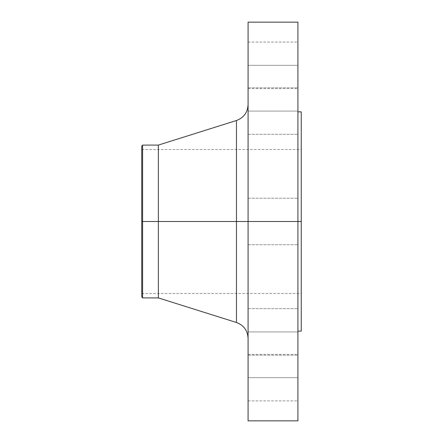 <?xml version="1.0" encoding="UTF-8"?>
<svg xmlns="http://www.w3.org/2000/svg" width="443" height="443" viewBox="0 0 443 443"><rect width="100%" height="100%" fill="white"/><g stroke="black" fill="none" stroke-linecap="round" stroke-linejoin="round"><path stroke-width="0.33" stroke-dasharray="2.21 1.66" d="M248.08 377.657L248.08 354.4L248.08 377.657L297.917 377.657L248.08 377.657L248.08 400.915L248.08 354.4L248.08 377.657L297.917 377.657L297.917 354.4L297.917 400.915L297.917 377.657L248.08 377.657L248.08 400.915L248.08 377.657M236.457 120.502L236.457 221.5L141.76 221.5L301.24 221.5L141.76 221.5L141.76 293.504L141.76 149.496L141.76 296.827L141.76 221.5L301.24 221.5L301.24 149.496L301.24 221.5L297.917 221.5L297.917 111.857L297.917 331.142L297.917 221.5L248.08 221.5L248.08 420.85L248.08 308.66L248.08 331.918L297.917 331.918L248.08 331.918L248.08 308.66L248.08 331.918L297.917 331.918L297.917 308.66L297.917 331.918L248.08 331.918L248.08 355.175L248.08 198.242L248.08 221.5L297.917 221.5L248.08 221.5L248.08 198.242L248.08 221.5L297.917 221.5L297.917 198.242L297.917 221.5L248.08 221.5L248.08 104.653L248.08 221.5L248.08 104.653L248.08 221.5L297.917 221.5L297.917 198.242L297.917 420.85L297.917 221.5L301.24 221.5L301.24 331.142L301.24 221.5L141.76 221.5L142.596 221.5L142.596 297.917L142.596 221.5L158.373 221.5L158.373 297.917L158.373 221.5L236.457 221.5L236.457 120.502L236.457 221.5L248.08 221.5L248.08 22.15L248.08 338.347L248.08 221.5L248.08 338.347L248.08 221.5L248.08 338.347L248.08 221.5L236.457 221.5L236.457 322.498M248.08 111.082L248.08 87.825L248.08 111.082L297.917 111.082L248.08 111.082L248.08 87.825L248.08 111.082L297.917 111.082L297.917 87.825L297.917 111.082L248.08 111.082L248.08 87.825L248.08 124.001L248.08 87.825L248.08 111.082L297.917 111.082L297.917 87.825L297.917 331.142L297.917 221.5L248.08 221.5L297.917 221.5L297.917 244.757L297.917 221.5L248.08 221.5L248.08 244.757L248.08 221.5L297.917 221.5L297.917 244.757L297.917 22.15L297.917 134.34L297.917 87.825L297.917 134.34L297.917 111.082L248.08 111.082L248.08 134.34L248.08 111.082L297.917 111.082L297.917 134.34L297.917 111.082L248.08 111.082L248.08 134.34L248.08 111.082M248.08 65.343L248.08 42.085L248.08 65.343L297.917 65.343L248.08 65.343L248.08 88.6L248.08 42.085L248.08 65.343L297.917 65.343L297.917 42.085L297.917 88.6L297.917 65.343L248.08 65.343L248.08 88.6L248.08 65.343M301.24 221.5L301.24 111.857L301.24 221.5M297.917 331.918L297.917 355.175L297.917 318.999L297.917 355.175L297.917 331.918L248.08 331.918L248.08 355.175L248.08 308.66L248.08 331.918L297.917 331.918L297.917 355.175L297.917 331.918L248.08 331.918L248.08 355.175L248.08 331.918L297.917 331.918L297.917 355.175L297.917 331.918M158.373 221.5L158.373 145.082L158.373 221.5M142.596 221.5L142.596 145.082L142.596 221.5M141.76 221.5L141.76 146.173L141.76 221.5M236.457 221.5L236.457 322.498L236.457 221.5M297.917 65.343L297.917 88.6L297.917 65.343M297.917 111.082L297.917 134.34L297.917 111.082M248.08 221.5L248.08 244.757L248.08 221.5M248.08 331.918L248.08 355.175L248.08 331.918M297.917 377.657L297.917 400.915L297.917 377.657M248.08 354.4L297.917 354.4M248.08 308.66L297.917 308.66L248.08 308.66M248.08 198.242L297.917 198.242L248.08 198.242M248.08 87.825L297.917 87.825L248.08 87.825M248.08 42.085L297.917 42.085M141.76 149.496L301.24 149.496M141.76 293.504L301.24 293.504M248.08 244.757L297.917 244.757L248.08 244.757M248.08 355.175L297.917 355.175L248.08 355.175M248.08 134.34L297.917 134.34L248.08 134.34M248.08 88.6L297.917 88.6M248.08 400.915L297.917 400.915"/><path stroke-width="0.66" d="M297.917 22.15L297.917 221.5L297.917 22.15L248.08 22.15L248.08 221.5L301.24 221.5L301.24 331.142L301.24 221.5L297.917 221.5L297.917 420.85L297.917 221.5L236.457 221.5L236.457 120.502L236.457 221.5L141.76 221.5L141.76 296.827L141.76 221.5L142.596 221.5L142.596 297.917L142.596 221.5L158.373 221.5L158.373 297.917L158.373 221.5L236.457 221.5L236.457 120.502C243.772 117.744 247.648 112.461 248.08 104.653M141.76 296.827L142.596 297.917L158.373 297.917L236.457 322.498L236.457 221.5L236.457 322.498L236.457 221.5L248.08 221.5L248.08 420.85L248.08 22.15M301.24 111.857L301.24 221.5L301.24 111.857L297.917 111.857M236.457 120.502L158.373 145.082L158.373 221.5L158.373 145.082L142.596 145.082L142.596 221.5L142.596 145.082L141.76 146.173L141.76 221.5L141.76 146.173M297.917 420.85L248.08 420.85M301.24 331.142L297.917 331.142M236.457 322.498C243.772 325.256 247.648 330.539 248.08 338.347"/></g></svg>
